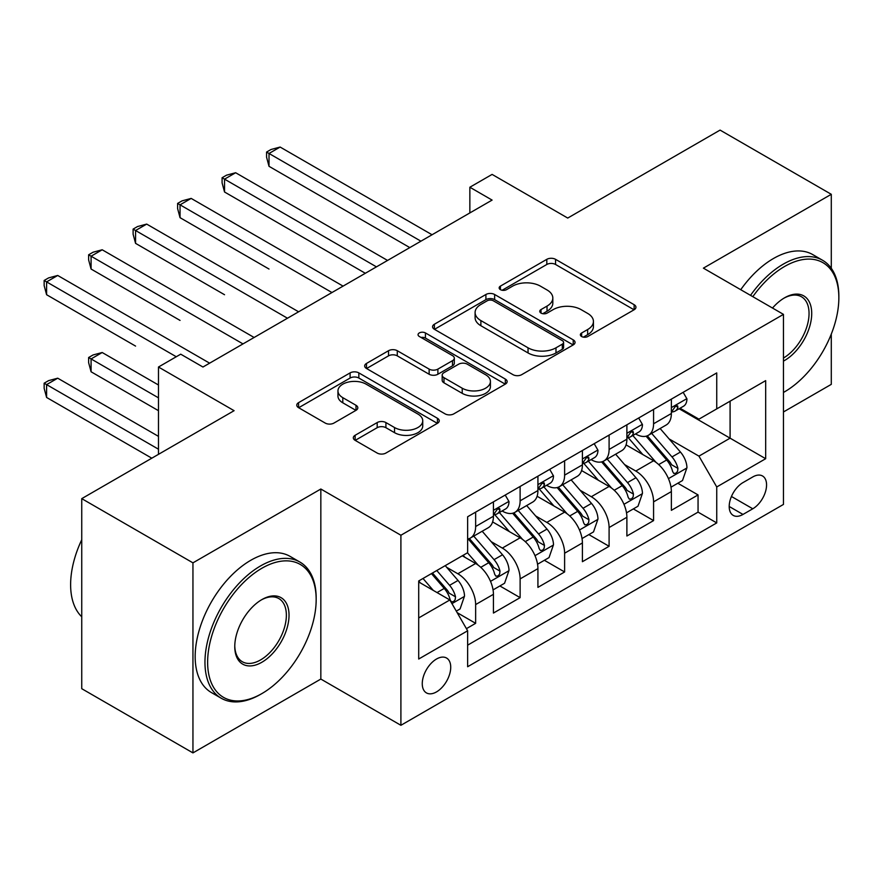 <?xml version="1.0" encoding="UTF-8"?>
<svg xmlns="http://www.w3.org/2000/svg" width="883" height="883" viewBox="0 0 883 883"><rect width="100%" height="100%" fill="white"/><g stroke="black" fill="none" stroke-linecap="round" stroke-linejoin="round"><path stroke-width="1.32" d="M581.632 336.533A4.327 2.494 0 0 0 587.747 336.533L634.137 309.745A6.17 3.565 0 0 0 635.948 307.229A6.17 3.565 0 0 0 634.137 304.701L555.55 259.326A6.17 3.565 0 0 0 546.82 259.326L500.418 286.114A4.327 2.494 0 0 0 499.16 287.88A4.327 2.494 0 0 0 500.418 289.646A4.327 2.494 0 0 0 506.533 289.646L512.537 286.18A19.757 11.413 0 0 1 540.484 286.18L547.03 289.955A19.757 11.413 0 0 1 552.824 298.024A19.757 11.413 0 0 1 547.03 306.092L541.025 309.558A4.327 2.494 0 0 0 539.767 311.324A4.327 2.494 0 0 0 541.025 313.09A4.327 2.494 0 0 0 547.14 313.09L553.144 309.624A19.757 11.413 0 0 1 581.091 309.624L587.636 313.399A19.757 11.413 0 0 1 593.431 321.467A19.757 11.413 0 0 1 587.636 329.536L581.632 333.001A4.327 2.494 0 0 0 580.374 334.767A4.327 2.494 0 0 0 581.632 336.533L581.632 333.001M436.5 691.908A20.132 11.622 120 0 0 449.646 674.159A20.132 11.622 120 0 0 446.566 658.034A20.132 11.622 120 0 0 436.5 659.027A20.132 11.622 120 0 0 423.343 676.775A20.132 11.622 120 0 0 426.434 692.901A20.132 11.622 120 0 0 436.5 691.908M355.132 435.286A6.17 3.565 0 0 0 353.321 437.813A6.17 3.565 0 0 0 355.132 440.33L377.184 453.056A6.17 3.565 0 0 0 385.915 453.056L437.438 423.31A6.17 3.565 0 0 0 439.248 420.794A6.17 3.565 0 0 0 437.438 418.277L358.84 372.891A6.17 3.565 0 0 0 350.109 372.891L298.586 402.648A6.17 3.565 0 0 0 296.776 405.165A6.17 3.565 0 0 0 298.586 407.681L325.22 423.067A6.17 3.565 0 0 0 333.951 423.067L356.004 410.33A6.17 3.565 0 0 0 357.814 407.814A6.17 3.565 0 0 0 356.004 405.286L342.792 397.659A16.523 9.536 0 0 1 337.957 390.915A16.523 9.536 0 0 1 348.156 382.107A16.523 9.536 0 0 1 366.158 384.182L417.902 414.05A16.523 9.536 0 0 1 422.736 420.794A16.523 9.536 0 0 1 412.538 429.602A16.523 9.536 0 0 1 394.535 427.538L385.915 422.56A6.17 3.565 0 0 0 377.184 422.56L355.132 435.286L355.132 440.33M831.289 268.3L831.289 194.304L720.075 130.099L567.725 218.057L492.096 174.404L469.855 187.24L492.096 200.088L202.958 367.019L180.717 354.182L158.476 367.019L158.476 454.337M192.947 562.846L192.947 752.901L320.838 679.06L320.838 489.016L192.947 562.846L81.744 498.641L234.094 410.683L158.476 367.019M320.838 489.016L400.904 535.241L783.464 314.37L783.464 504.425L400.904 725.296L400.904 535.241M831.289 194.304L703.398 268.145L783.464 314.37M512.979 374.657A6.17 3.565 0 0 0 521.71 374.657L573.233 344.911A6.17 3.565 0 0 0 575.043 342.394A6.17 3.565 0 0 0 573.233 339.878L494.635 294.492A6.17 3.565 0 0 0 485.904 294.492L434.381 324.238A6.17 3.565 0 0 0 432.571 326.765A6.17 3.565 0 0 0 434.381 329.282L512.979 374.657M421.048 337.472A4.327 2.494 0 0 1 425.429 338.079L425.429 332.935L505.33 379.072A6.17 3.565 0 0 1 507.14 381.588A6.17 3.565 0 0 1 505.33 384.116L453.807 413.862A6.17 3.565 0 0 1 445.076 413.862L366.489 368.487L366.489 363.443A6.17 3.565 0 0 0 364.679 365.959A6.17 3.565 0 0 0 366.489 368.487M366.489 363.443L388.531 350.717A6.17 3.565 0 0 1 397.273 350.717L429.138 369.116A6.17 3.565 0 0 0 437.88 369.116L452.504 360.672A6.17 3.565 0 0 0 454.315 358.145A6.17 3.565 0 0 0 452.504 355.628L419.315 336.467A4.327 2.494 0 0 1 418.056 334.701A4.327 2.494 0 0 1 420.716 332.394A4.327 2.494 0 0 1 425.429 332.935M192.947 752.901L81.744 688.696L81.744 498.641M783.464 411.964L831.289 384.359L831.289 334.083M466.412 628.663L475.639 623.332L457.184 612.67M446.677 567.316L457.847 573.762A25.166 14.525 60 0 1 475.639 604.579L493.431 594.314L493.431 613.056L520.12 597.648L499.888 585.959M491.158 541.632L502.328 548.078A25.166 14.525 60 0 1 520.12 578.906L537.924 568.63L537.924 587.372L564.612 571.963L544.37 560.286M535.65 515.948L546.82 522.405A25.166 14.525 60 0 1 564.612 553.222L582.405 542.946L582.405 561.698L609.093 546.29L588.851 534.601M580.131 490.275L591.301 496.721A25.166 14.525 60 0 1 609.093 527.537L626.886 517.261L626.886 536.014L653.575 520.606L653.575 501.853A25.166 14.525 -120 0 0 635.782 471.036L624.612 464.59M633.332 508.917L653.575 520.606M493.431 594.314A25.166 14.525 -120 0 0 475.639 563.486L462.295 555.782M537.924 568.63A25.166 14.525 -120 0 0 520.12 537.813L492.615 521.93M582.405 542.946A25.166 14.525 -120 0 0 564.612 512.129L537.096 496.246M626.886 517.261A25.166 14.525 -120 0 0 609.093 486.445L581.577 470.562M752.78 476.941L742.989 482.593A19.503 11.258 120 0 0 730.252 499.778A19.503 11.258 120 0 0 733.232 515.407A19.503 11.258 120 0 0 742.989 514.436L752.78 508.785A19.503 11.258 120 0 0 765.517 491.599A19.503 11.258 120 0 0 762.526 475.981A19.503 11.258 120 0 0 752.78 476.941M418.708 617.934L449.844 599.965L467.637 630.782L467.637 666.731L716.742 522.913L716.742 486.963L698.95 456.136L669.093 438.906M467.637 630.782L418.708 659.027L418.708 580.959L467.637 552.703L467.637 516.754L716.742 372.924L716.742 408.884L765.671 380.628L765.671 458.707L716.742 486.963M502.096 510.97L502.328 511.102A25.166 14.525 60 0 0 514.91 512.35L532.703 502.074A25.166 14.525 -120 0 0 537.924 490.551L537.924 476.169M546.577 485.286L546.82 485.418A25.166 14.525 60 0 0 559.392 486.665L577.195 476.39A25.166 14.525 -120 0 0 582.405 464.866L582.405 450.485M591.069 459.601L591.301 459.734A25.166 14.525 60 0 0 603.884 460.981L621.676 450.705A25.166 14.525 -120 0 0 626.886 439.193L626.886 424.8M467.637 645.164L698.056 512.129L698.056 494.921L671.367 510.33L671.367 491.577A25.166 14.525 -120 0 0 653.575 460.76L626.069 444.877M635.55 433.917L635.782 434.05A25.166 14.525 -120 0 0 648.365 435.297A25.166 14.525 -120 0 0 653.575 423.774L653.575 409.392M648.365 435.297L666.157 425.021A25.166 14.525 -120 0 0 671.367 413.509L671.367 399.127M475.639 512.129L475.639 526.511A25.166 14.525 60 0 1 470.429 538.023A25.166 14.525 60 0 1 467.637 539.049M470.429 538.023L488.222 527.758A25.166 14.525 -120 0 0 493.431 516.235L493.431 501.853M520.12 486.445L520.12 500.827A25.166 14.525 60 0 1 514.91 512.35M564.612 460.76L564.612 475.142A25.166 14.525 60 0 1 559.392 486.665M609.093 435.076L609.093 449.458A25.166 14.525 60 0 1 603.884 460.981M609.093 527.537L609.093 546.29M564.612 553.222L564.612 571.963M520.12 578.906L520.12 597.648M475.639 604.579L475.639 623.332M449.844 599.965L418.708 581.985M698.95 456.136L730.086 438.167L730.086 401.18L765.671 380.628M679.137 408.752L765.671 458.707M680.031 408.233L698.95 419.16L716.742 408.884M320.838 679.06L400.904 725.296M469.855 187.24L469.855 212.924M677.824 483.233L698.056 494.921M698.056 512.129L716.742 522.913M583.365 337.14L587.636 334.668A19.757 11.413 0 0 0 593.431 326.611L593.431 321.467M552.824 298.024L552.824 303.167A19.757 11.413 0 0 1 547.03 311.224L542.758 313.697M634.06 309.801L555.55 264.47A6.17 3.565 0 0 0 546.82 264.47L502.151 290.253M573.155 344.966L494.635 299.635A6.17 3.565 0 0 0 485.904 299.635L434.469 329.337M562.316 344.16A4.327 2.494 0 0 0 563.586 342.394A4.327 2.494 0 0 0 562.316 340.628L493.332 300.794A4.327 2.494 0 0 0 487.217 300.794L480.882 304.458A19.757 11.413 0 0 0 475.098 312.516A19.757 11.413 0 0 0 480.882 320.584L528.045 347.814A19.757 11.413 0 0 0 555.981 347.814L562.316 344.16L562.316 349.293A4.327 2.494 0 0 0 563.586 347.527L563.586 342.394M475.098 312.516L475.098 317.659A19.757 11.413 0 0 0 480.882 325.728L480.882 320.584M562.316 349.293L555.981 352.946A19.757 11.413 0 0 1 528.045 352.946L480.882 325.728M366.566 368.531L388.531 355.849L388.531 350.717M454.315 358.145L454.315 363.288A6.17 3.565 0 0 1 452.504 365.805L437.88 374.249A6.17 3.565 0 0 1 429.138 374.249L397.273 355.849A6.17 3.565 0 0 0 388.531 355.849M425.429 338.079L505.253 384.16M462.217 388.211A16.523 9.536 0 0 0 480.22 390.275A16.523 9.536 0 0 0 490.418 381.467A16.523 9.536 0 0 0 485.573 374.723L467.35 364.204A6.17 3.565 0 0 0 458.619 364.204L443.983 372.648A6.17 3.565 0 0 0 442.184 375.165A6.17 3.565 0 0 0 443.983 377.681L462.217 388.211L462.217 393.343A16.523 9.536 0 0 0 480.22 395.418A16.523 9.536 0 0 0 490.418 386.599L490.418 381.467M442.184 375.165L442.184 380.297A6.17 3.565 0 0 0 443.983 382.825L443.983 377.681M462.217 393.343L443.983 382.825M422.736 420.794L422.736 425.926A16.523 9.536 0 0 1 412.538 434.745A16.523 9.536 0 0 1 394.535 432.67L385.915 427.692A6.17 3.565 0 0 0 377.184 427.692L355.209 440.374M337.957 390.915L337.957 396.059A16.523 9.536 0 0 0 342.792 402.803L342.792 397.659M355.926 410.374L342.792 402.803M437.361 423.365L358.84 378.034A6.17 3.565 0 0 0 350.109 378.034L298.675 407.736M670.992 487.173L682.493 480.54L686.941 467.692A16.667 9.625 -120 0 0 680.44 452.041L660.12 428.509M656.047 462.394L632.824 435.496M642.824 454.557L629.347 438.95A39.945 23.068 -120 0 0 628.111 437.56M269.017 269.039L180.044 217.682L180.044 204.834L191.169 198.41L343.079 286.125M646.102 436.202L666.654 459.999A16.667 9.625 60 0 1 672.603 471.489L673.806 473.465L676.069 473.145L677.57 471.312L677.934 468.409A16.667 9.625 -120 0 0 671.996 456.919L651.665 433.387M647.305 435.816L669.391 461.39A8.488 4.901 60 0 1 671.533 464.712L677.934 468.409M683.155 392.317L686.941 398.862A16.667 9.625 60 0 1 683.486 406.246L675.031 411.125A16.667 9.625 -120 0 0 677.934 407.284L677.581 405.805L675.506 406.213L672.603 410.363A16.667 9.625 60 0 1 671.367 412.736M420.926 241.18L269.017 153.476L280.132 147.053L432.052 234.757M671.93 411.897L671.996 411.897A16.667 9.625 -120 0 0 675.031 411.125M409.8 247.593L269.017 166.313L269.017 153.476L266.567 152.064L271.015 149.492L280.132 147.053M269.017 166.313L266.567 157.196L266.567 152.064M783.464 392.449L784.579 391.809L783.464 392.449A76.755 44.316 120 0 0 784.579 391.809L784.579 391.809A76.755 44.316 120 0 0 838.85 297.803A76.755 44.316 120 0 0 784.579 266.478A76.755 44.316 120 0 0 752.813 296.677M750.528 295.352A78.642 45.397 -60 0 1 783.243 264.16A78.642 45.397 -60 0 1 822.559 260.264A78.642 45.397 -60 0 1 838.85 296.269L838.85 297.803M772.515 308.046A38.377 22.152 -60 0 1 784.579 297.803A38.377 22.152 -60 0 1 811.72 313.476A38.377 22.152 -60 0 1 784.579 360.474A38.377 22.152 -60 0 1 783.464 361.092M740.738 289.701A78.642 45.397 -60 0 1 773.464 258.509A78.642 45.397 -60 0 1 812.779 254.613L822.559 260.264M783.464 358.034A36.49 21.071 120 0 0 807.128 325.86A36.49 21.071 120 0 0 801.488 296.765A36.49 21.071 120 0 0 783.905 298.211M260.562 694.347L261.898 693.574A76.755 44.316 120 0 0 316.169 599.579A76.755 44.316 120 0 0 261.898 568.244A76.755 44.316 120 0 0 207.626 662.239A76.755 44.316 120 0 0 261.898 693.574L260.562 694.347A78.642 45.397 -60 0 1 221.247 698.243A78.642 45.397 -60 0 1 209.194 635.23A78.642 45.397 -60 0 1 260.562 565.926A78.642 45.397 -60 0 1 299.878 562.041A78.642 45.397 -60 0 1 316.169 598.034L316.169 599.579M261.898 662.239A38.377 22.152 -60 0 1 234.768 646.577A38.377 22.152 -60 0 1 261.898 599.579L261.898 599.579A38.377 22.152 -60 0 1 289.028 615.241A38.377 22.152 -60 0 1 261.898 662.239M234.768 645.793A36.49 21.071 120 0 0 242.317 661.731A36.49 21.071 120 0 0 260.562 659.932A36.49 21.071 120 0 0 284.403 627.78A36.49 21.071 120 0 0 278.807 598.542A36.49 21.071 120 0 0 261.225 599.976M221.247 698.243L211.456 692.592A78.642 45.397 -60 0 1 199.403 629.579A78.642 45.397 -60 0 1 250.772 560.286A78.642 45.397 -60 0 1 290.099 556.389L299.878 562.041M81.744 616.787A78.642 45.397 -60 0 1 81.744 539.734M626.511 512.857L638.012 506.224L642.449 493.376A16.667 9.625 -120 0 0 635.959 477.725L615.639 454.193M611.566 488.067L588.332 461.18M598.343 480.242L584.866 464.635A39.945 23.068 -120 0 0 583.63 463.244M224.536 294.723L135.563 243.355L135.563 230.518L146.688 224.094L298.597 311.798M601.61 461.886L622.173 485.683A16.667 9.625 60 0 1 628.111 497.173L629.325 499.149L631.577 498.829L633.089 496.997L633.453 494.094A16.667 9.625 -120 0 0 627.504 482.604L607.184 459.072M602.824 461.5L624.91 487.074A8.488 4.901 60 0 1 627.051 490.396L633.453 494.094M582.029 538.542L593.519 531.908L597.968 519.061A16.667 9.625 -120 0 0 591.478 503.409L571.158 479.877M567.085 513.751L543.851 486.864M553.862 505.926L540.385 490.308A39.945 23.068 -120 0 0 539.138 488.917M180.044 320.408L91.081 269.039L91.081 256.202L102.196 249.779L254.116 337.483M557.129 487.571L577.692 511.367A16.667 9.625 60 0 1 583.63 522.857L584.844 524.833L587.096 524.513L588.608 522.681L588.972 519.767A16.667 9.625 -120 0 0 583.023 508.288L562.703 484.756M558.343 487.173L580.429 512.758A8.488 4.901 60 0 1 582.57 516.08L588.972 519.767M537.548 564.226L549.038 557.581L553.486 544.745A16.667 9.625 -120 0 0 546.996 529.094L526.665 505.562M522.593 539.436L499.37 512.537M509.381 531.599L495.893 515.992A39.945 23.068 -120 0 0 494.657 514.601M135.563 346.092L46.6 294.723L46.6 281.887L57.715 275.463L209.624 363.167M512.648 513.255L533.2 537.052A16.667 9.625 60 0 1 539.149 548.531L540.363 550.506L542.615 550.197L544.116 548.365L544.491 545.451A16.667 9.625 -120 0 0 538.542 533.972L518.222 510.44M513.851 512.857L535.948 538.431A8.488 4.901 60 0 1 538.089 541.754L544.491 545.451M493.056 589.899L504.557 583.266L509.005 570.429A16.667 9.625 -120 0 0 502.515 554.767L482.184 531.235M478.111 565.12L467.471 552.802M464.899 557.283L463.167 555.286M158.476 384.999L102.196 352.516L91.081 358.928L91.081 371.776L158.476 410.683M468.167 538.928L488.718 562.736A16.667 9.625 60 0 1 494.668 574.215L495.882 576.191L498.133 575.882L499.635 574.049L499.999 571.135A16.667 9.625 -120 0 0 494.061 559.656L473.729 536.124M469.37 538.542L491.456 564.116A8.488 4.901 60 0 1 493.597 567.438L499.999 571.135M91.081 371.776L88.631 362.659L88.631 357.516L158.476 397.836M88.631 357.516L93.079 354.955L102.196 352.516M638.674 418.001L642.449 424.546A16.667 9.625 60 0 1 639.005 431.919L630.55 436.809A16.667 9.625 -120 0 0 633.453 432.968L633.1 431.489L631.014 431.897L628.111 436.047A16.667 9.625 60 0 1 626.886 438.421M376.445 266.854L224.536 179.15L235.651 172.737L387.56 260.441M627.438 437.582L627.504 437.582A16.667 9.625 -120 0 0 630.55 436.809M365.319 273.277L224.536 191.997L224.536 179.15L222.086 177.737L226.534 175.176L235.651 172.737M224.536 191.997L222.086 182.88L222.086 177.737M594.193 443.685L597.968 450.231A16.667 9.625 60 0 1 594.524 457.604L586.069 462.482A16.667 9.625 -120 0 0 588.972 458.641L588.619 457.162L586.533 457.582L583.63 461.732A16.667 9.625 60 0 1 582.405 464.105M331.964 292.538L177.604 203.421L182.053 200.86L191.169 198.41M582.957 463.266L583.023 463.266A16.667 9.625 -120 0 0 586.069 462.482M180.044 217.682L177.604 208.565L177.604 203.421M549.712 469.37L553.486 475.915A16.667 9.625 60 0 1 550.032 483.288L541.588 488.167A16.667 9.625 -120 0 0 544.491 484.326L544.138 482.846L542.052 483.266L539.149 487.405A16.667 9.625 60 0 1 537.924 489.778M287.472 318.222L133.112 229.105L137.56 226.534L146.688 224.094M538.475 488.95L538.542 488.95A16.667 9.625 -120 0 0 541.588 488.167M135.563 243.355L133.112 234.238L133.112 229.105M505.219 495.043L509.005 501.599A16.667 9.625 60 0 1 505.551 508.972L497.096 513.851A16.667 9.625 -120 0 0 499.999 510.01L499.646 508.531L497.571 508.95L494.668 513.089A16.667 9.625 60 0 1 493.431 515.462M242.991 343.906L88.631 254.79L93.079 252.218L102.196 249.779M493.994 514.634L494.061 514.634A16.667 9.625 -120 0 0 497.096 513.851M91.081 269.039L88.631 259.922L88.631 254.79M456.29 611.135L460.076 608.95L464.513 596.102A16.667 9.625 -120 0 0 458.023 580.451L445.231 565.639M433.288 590.407L422.99 578.475M420.407 582.968L418.708 580.992M158.476 436.368L57.715 378.189L46.6 384.613L46.6 397.46L151.799 458.189M431.445 573.597L444.237 588.42A16.667 9.625 60 0 1 450.175 599.899L451.39 601.875L453.641 601.555L455.153 599.723L455.518 596.82A16.667 9.625 -120 0 0 449.579 585.33L436.776 570.517M432.471 573.001L446.975 589.8A8.488 4.901 60 0 1 449.116 593.122L455.518 596.82M46.6 397.46L44.15 388.343L44.15 383.2L158.476 449.204M44.15 383.2L48.598 380.628L57.715 378.189M176.269 356.743L44.15 280.474L48.598 277.902L57.715 275.463M46.6 294.723L44.15 285.606L44.15 280.474M457.847 573.762L475.639 563.486M502.328 548.078L520.12 537.813M546.82 522.405L564.612 512.129M591.301 496.721L609.093 486.445M635.782 471.036L653.575 460.76M653.575 423.774L671.367 413.509M475.639 526.511L493.431 516.235M520.12 500.827L537.924 490.551M564.612 475.142L582.405 464.866M609.093 449.458L626.886 439.193M653.575 501.853L671.367 491.577M731.444 496.478L752.78 508.785M729.192 506.478L742.989 514.436M587.636 334.668L587.636 329.536M541.025 313.09L541.025 309.558M547.03 311.224L547.03 306.092M500.418 289.646L500.418 286.114M546.82 264.47L546.82 259.326M555.55 264.47L555.55 259.326M634.137 309.745L634.137 304.701M434.381 329.282L434.381 324.238M485.904 299.635L485.904 294.492M494.635 299.635L494.635 294.492M573.233 344.911L573.233 339.878M528.045 352.946L528.045 347.814M555.981 352.946L555.981 347.814M397.273 355.849L397.273 350.717M429.138 374.249L429.138 369.116M437.88 374.249L437.88 369.116M452.504 365.805L452.504 360.672M505.33 384.116L505.33 379.072M377.184 427.692L377.184 422.56M385.915 427.692L385.915 422.56M394.535 432.67L394.535 427.538M356.004 410.33L356.004 405.286M298.586 407.681L298.586 402.648M350.109 378.034L350.109 372.891M358.84 378.034L358.84 372.891M437.438 423.31L437.438 418.277M668.453 478.63L686.831 468.012M671.996 456.919L680.44 452.041M658.707 464.59L666.654 459.999M686.831 398.674L671.367 407.604M675.782 406.037L677.934 407.284M623.972 504.303L642.338 493.696M627.504 482.604L635.959 477.725M614.215 490.275L622.173 485.683M579.491 529.988L597.857 519.381M583.023 508.288L591.478 503.409M569.734 515.959L577.692 511.367M534.999 555.672L553.376 545.065M538.542 533.972L546.996 529.094M525.253 541.643L533.2 537.052M490.518 581.356L508.895 570.749M494.061 559.656L502.515 554.767M480.771 567.327L488.718 562.736M642.338 424.359L626.886 433.277M631.301 431.721L633.453 432.968M597.857 450.043L582.405 458.961M586.82 457.405L588.972 458.641M553.376 475.716L537.924 484.646M542.339 483.089L544.491 484.326M508.895 501.401L493.431 510.33M497.846 508.774L499.999 510.01M451.953 603.619L464.414 596.433M449.579 585.33L458.023 580.451M437.041 592.57L444.237 588.42"/></g></svg>
